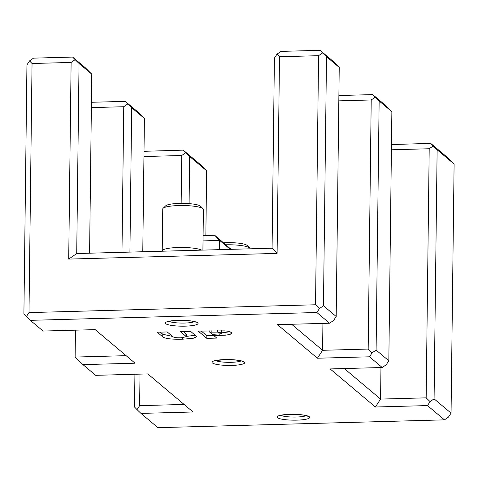 <?xml version="1.0" encoding="UTF-8"?>
<svg xmlns="http://www.w3.org/2000/svg" width="478" height="478" viewBox="0 0 478 478"><rect width="100%" height="100%" fill="white"/><g stroke="black" fill="none" stroke-linecap="round" stroke-linejoin="round"><path stroke-width="0.72" d="M135.071 363.202L95.158 329.623L43.062 331.051L30.329 320.338L316.866 312.516L329.593 323.224L277.497 324.646L317.41 358.225L369.506 356.803L382.239 367.51L330.137 368.932L375.397 407.005L427.493 405.583L444.462 419.857L157.931 427.679L140.956 413.404L193.058 411.982L147.798 373.91L95.702 375.332L82.975 364.624L135.071 363.202M224.594 330.872C228.102 331.158 230.384 331.72 231.448 332.557L231.83 333.202L230.091 334.379L225.939 335.138L213.959 335.711L216.785 338.089L206.807 338.358L198.179 331.105L224.594 330.872M196.016 335.938L196.53 336.763L193.046 338.37L182.68 339.177C171.769 339.458 165.125 338.687 162.741 336.853L157.232 332.222L167.21 331.947L172.594 336.476C173.651 337.486 176.466 337.928 181.037 337.797L186.33 336.739L180.535 331.583L190.519 331.314L196.016 335.938M209.764 332.186L212.351 334.361L220.597 333.829L221.266 332.885L217.568 332.12L209.764 332.186L209.782 330.788M217.568 332.12L217.586 330.621M221.595 330.698L221.565 333.315L221.29 330.68M206.807 338.358L206.837 335.741L201.226 331.021M213.959 335.544L206.837 335.741M213.959 335.711L213.977 334.313M230.121 331.756L221.571 332.861M230.091 334.379L230.121 331.851M195.179 335.239L186.336 336.416M186.33 336.739L186.366 334.116L183.588 331.499M172.558 336.446L162.771 334.236L160.279 332.138M272.084 248.213L76.719 253.549L68.713 259.088L277.103 253.4L272.084 248.213L274.408 58.119L276.995 54.157L280.998 51.385L320.069 50.321L322.578 52.915L318.575 55.687L315.534 304.773L319.453 308.555L323.457 305.789L326.504 56.697L322.578 52.915M226.028 244.796A20.327 3.663 0.7 0 1 249.618 247.897A20.327 3.663 0.7 0 1 249.743 248.016A20.327 3.663 0.7 0 1 250.078 248.691L250.078 248.817M201.728 250.131A20.327 3.663 -179.3 0 0 178.258 247.502A20.327 3.663 -179.3 0 0 162.245 250.884L162.759 208.934A20.327 3.663 0.7 0 1 163.112 208.265A20.327 3.663 0.7 0 1 182.805 205.516A20.327 3.663 0.7 0 1 202.947 208.635A20.327 3.663 0.7 0 1 203.072 208.755A20.327 3.663 0.7 0 1 203.407 209.43L202.911 250.102M203.072 208.755L200.485 206.185A17.662 3.179 -179.3 0 0 200.372 206.09A17.662 3.179 -179.3 0 0 182.871 203.377A17.662 3.179 -179.3 0 0 165.764 205.761L163.112 208.265M249.743 248.016L247.156 245.447A17.662 3.179 -179.3 0 0 247.042 245.345A17.662 3.179 -179.3 0 0 223.614 242.764M189.091 203.634L189.664 156.515L183.235 150.14L200.204 164.414L206.639 170.789L205.851 235.493M183.235 150.14L144.009 151.311M134.927 374.262L134.527 407.029L137.037 409.622L139.624 405.661L140.012 374.125M143.944 156.533L181.742 155.505L181.156 203.371M185.745 152.733L181.742 155.505M184.096 404.442L139.624 405.661M189.664 156.515L206.639 170.789M129.92 252.091L131.683 107.735L127.757 103.953L123.754 106.725L121.98 252.312M131.683 107.735L144.41 118.442L137.981 112.067L125.248 101.36L127.757 103.953M125.248 101.36L91.423 102.28M91.358 107.61L123.754 106.725M144.41 118.442L142.785 251.745M76.719 253.549L79.043 63.455L75.118 59.666L71.114 62.439L68.713 259.088M79.043 63.455L91.77 74.162L89.583 253.197M277.103 253.4L279.505 56.751L276.995 54.157M279.505 56.751L318.575 55.687M326.504 56.697L339.231 67.404L336.189 316.496L323.457 305.789M320.069 50.321L332.802 61.029L339.231 67.404M372.099 352.842L376.102 350.069L379.144 100.983L375.218 97.195L371.215 99.968L368.174 349.06L372.099 352.842L369.506 356.803M338.824 100.852L371.215 99.968M322.919 323.409L322.59 350.302L291.634 324.263M368.174 349.06L322.59 350.302L317.41 358.225M379.144 100.983L391.87 111.691L385.441 105.309L372.709 94.602L375.218 97.195M372.709 94.602L338.884 95.528M430.08 401.622L434.084 398.849L437.131 149.757L433.205 145.975L429.202 148.748L426.161 397.839L430.08 401.622L427.493 405.583M437.131 149.757L454.1 164.038L451.059 413.123L434.084 398.849M433.205 145.975L430.696 143.382L447.671 157.662L454.1 164.038M444.462 419.857L448.466 417.085L451.059 413.123M430.696 143.382L391.47 144.553M315.534 304.773L28.997 312.594L32.044 63.508L71.114 62.439M32.044 63.508L29.534 60.915L26.941 64.877L23.9 313.962L26.41 316.555L28.997 312.594M30.329 320.338L26.41 316.555M316.866 312.516L319.453 308.555M75.458 330.167L75.13 357.06L82.975 364.624M75.118 59.666L72.608 57.073L85.335 67.78L91.77 74.162M336.189 316.496L333.596 320.457L329.593 323.224M391.87 111.691L388.829 360.776L386.242 364.738L382.239 367.51M72.608 57.073L33.538 58.143L29.534 60.915M388.829 360.776L376.102 350.069M391.404 149.781L429.202 148.748M126.114 355.668L75.13 357.06M231.089 249.331L214.682 235.254L203.09 235.57M203.025 240.894L219.701 240.44L230.294 249.355M214.682 235.254L219.701 240.44L219.587 249.647M375.397 407.005L380.572 399.082L344.274 368.544M426.161 397.839L380.572 399.082L380.96 367.546M140.956 413.404L137.037 409.622M296.886 420.138A16.33 2.94 -179.3 0 0 305.502 415.394A16.33 2.94 -179.3 0 0 277.867 416.147A16.33 2.94 -179.3 0 0 296.886 420.138M306.159 415.657A13.665 2.462 0.7 0 1 296.348 417.043A13.665 2.462 0.7 0 1 280.717 415.346M231.83 365.413A16.33 2.94 -179.3 0 0 240.446 360.663A16.33 2.94 -179.3 0 0 212.812 361.416A16.33 2.94 -179.3 0 0 231.83 365.413M185.153 326.151A16.33 2.94 -179.3 0 0 193.775 321.401A16.33 2.94 -179.3 0 0 166.141 322.154A16.33 2.94 -179.3 0 0 185.153 326.151M241.103 360.926A13.665 2.462 0.7 0 1 231.292 362.312A13.665 2.462 0.7 0 1 215.662 360.615M194.432 321.67A13.665 2.462 0.7 0 1 184.622 323.056A13.665 2.462 0.7 0 1 168.991 321.359M211.18 332.144L211.198 330.746M219.175 335.568L219.193 334.05M225.939 335.138L225.969 332.515M182.68 339.177L182.698 337.725M185.918 336.112L185.954 333.489M162.741 336.853L162.771 334.236M279.463 415.537L279.152 415.878C277.843 415.424 282.707 414.91 293.737 414.33C307.987 414.916 307.695 416.493 307.718 416.23L307.414 415.878M214.407 360.806L214.09 361.153C212.788 360.699 217.651 360.185 228.681 359.605C242.932 360.185 242.639 361.762 242.663 361.499L242.358 361.147M167.736 321.545L167.419 321.891C166.117 321.437 170.981 320.923 182.01 320.344C196.261 320.923 195.968 322.501 195.992 322.238L195.687 321.885M162.245 250.884L162.233 251.213"/></g></svg>

